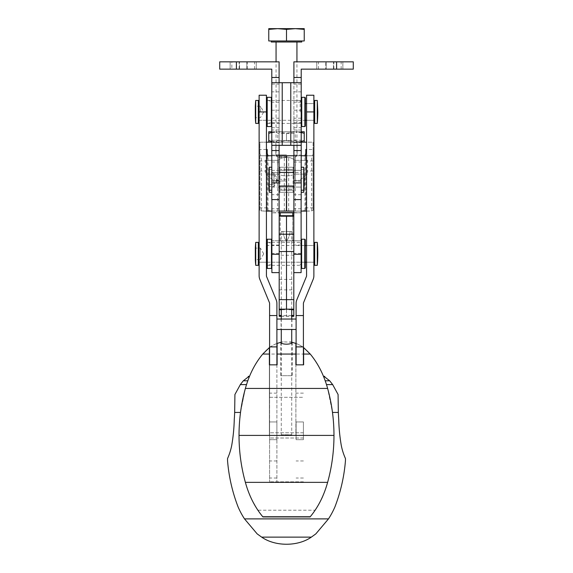 <?xml version="1.0" encoding="UTF-8"?>
<svg xmlns="http://www.w3.org/2000/svg" width="573" height="573" viewBox="0 0 573 573"><rect width="100%" height="100%" fill="white"/><g stroke="black" fill="none" stroke-linecap="round" stroke-linejoin="round"><path stroke-width="0.43" stroke-dasharray="2.87 2.15" d="M279.094 133.982L279.094 140.242L279.094 133.982M271.788 133.982L271.788 140.242L271.788 133.982M271.788 148.822L271.788 155.09L271.788 148.822M271.788 116.477L271.788 122.737L271.788 116.477M271.788 111.928L271.788 97.732L271.788 111.928M271.788 178.719L271.788 187.07L271.788 178.719M271.788 84.109L271.788 69.14L236.405 69.14L236.405 61.834L279.094 61.834L279.094 91.852L271.788 91.852L271.788 84.109L279.094 84.109M279.094 182.894L279.094 199.59L271.788 199.59L271.788 91.852M236.405 69.14L219.71 69.14L219.71 61.834L236.405 61.834M279.094 199.59L279.094 91.852M325.765 61.834L342.855 61.834L325.765 61.834L325.765 69.14L316.762 69.14L342.855 69.14L325.765 69.14M336.595 61.834L353.29 61.834L353.29 69.14L336.595 69.14L336.595 61.834L293.906 61.834L293.906 182.894M326.159 61.834L342.855 61.834L326.159 61.834L326.159 69.14L316.762 69.14L326.159 69.14L326.159 61.834M293.906 199.59L301.212 199.59L301.212 69.14L336.595 69.14M333.465 69.14L342.855 69.14L333.465 69.14L333.465 61.834L333.465 69.14M231.843 61.834L256.238 61.834L230.145 61.834L231.843 61.834L231.843 69.14L256.238 69.14L231.843 69.14M239.535 61.834L256.238 61.834L230.145 61.834L239.535 61.834L239.535 69.14L239.535 61.834M279.094 148.822L279.094 155.09L279.094 148.822M279.094 116.477L279.094 122.737L279.094 116.477M279.094 111.928L279.094 123.41L279.094 111.928M279.094 178.719L279.094 190.2L279.094 178.719M301.212 145.32L279.094 145.32L279.094 82.705L271.788 82.705M282.224 145.32L282.224 82.705L279.094 82.705M282.224 82.705L293.906 82.705L293.906 145.32M293.906 148.822L293.906 155.09L293.906 148.822M293.906 133.982L293.906 140.242L293.906 133.982M293.906 116.477L293.906 122.737L293.906 116.477M293.906 111.928L293.906 123.41L293.906 111.928M293.906 178.719L293.906 190.2L293.906 178.719M301.212 148.822L301.212 155.09L301.212 148.822M301.212 133.982L301.212 140.242L301.212 133.982M301.212 116.477L301.212 122.737L301.212 116.477M301.212 111.928L301.212 97.84L301.212 111.928M301.212 178.719L301.212 187.07L301.212 178.719M279.094 145.32L271.788 145.32M301.212 82.705L293.906 82.705M281.071 329.475L291.929 329.475L281.071 329.475L281.071 319.039L291.929 319.039L281.071 319.039M306.569 95.233L306.569 275.771A2.084 2.084 0 0 1 306.412 276.566L296.807 299.872A9.39 9.39 0 0 0 296.098 303.446L296.098 329.475L276.902 329.475L276.902 303.446A9.39 9.39 0 0 0 276.193 299.872L266.588 276.566A2.084 2.084 0 0 1 266.431 275.771L266.431 95.233M296.098 439.677L296.098 421.936L296.098 439.677L303.404 439.677L303.404 421.936L303.404 439.677L296.098 439.677M296.098 329.475L296.098 364.836M276.902 421.936L276.902 439.677L276.902 421.936L269.596 421.936L269.596 439.677L269.596 421.936L276.902 421.936M276.902 364.836L276.902 481.836L276.902 397.311L269.596 397.311L269.596 303.446A2.084 2.084 0 0 0 269.439 302.651L259.834 279.352A9.39 9.39 0 0 1 259.125 275.771L259.125 95.233M276.902 329.475L276.902 397.311L303.404 397.311L269.596 397.311L269.596 481.836L269.596 364.836M306.569 245.509L306.569 262.205L306.569 245.509L313.875 245.509L313.875 262.205L313.875 245.509L306.569 245.509M306.569 103.577L306.569 120.28L306.569 103.577L313.875 103.577L313.875 120.28L313.875 103.577L306.569 103.577M303.404 364.836L303.404 303.446A2.084 2.084 0 0 1 303.561 302.651L313.166 279.352A9.39 9.39 0 0 0 313.875 275.771L313.875 95.233M305.287 262.205L259.125 262.205L259.125 245.509L259.125 262.205L266.431 262.205L266.431 245.509L266.431 262.205M266.359 120.28L266.359 103.577L266.359 120.28L305.388 120.28L305.388 103.577L305.388 120.28L259.125 120.28L259.125 103.577L259.125 120.28L266.431 120.28L266.431 103.577L266.431 120.28M303.404 421.936L296.098 421.936L303.404 421.936M303.404 315.551L296.098 315.551M303.404 346.894L296.098 346.894M303.404 432.787L269.596 432.787L303.404 432.787M303.404 438.008L269.596 438.008L303.404 438.008M303.404 481.836L269.596 481.836L303.404 481.836M303.404 460.964L296.098 460.964M276.902 315.551L269.596 315.551M276.902 346.894L269.596 346.894M276.902 439.677L269.596 439.677L276.902 439.677M276.902 460.964L269.596 460.964M296.098 319.039L276.902 319.039M263.723 253.853L260.407 259.598L260.407 248.116L260.407 259.598L255.322 259.598L255.322 248.116L260.407 248.116L263.723 253.853M314.677 242.379L314.677 265.335M317.277 242.379L317.277 265.335M314.677 262.205L314.677 245.509L314.677 262.205M258.323 262.205L258.323 245.509L258.323 262.205M306.569 262.205L313.875 262.205L306.569 262.205M258.323 242.379L258.323 265.335M255.723 242.379L255.723 265.335M240.818 410.232L245.38 388.437C248.875 375.444 254.67 363.984 262.756 354.057C268.522 347.037 275.355 342.955 283.255 341.823L280.834 342.303M280.82 342.31L280.763 375.709L292.237 375.709L280.763 375.709M276.902 343.514A32.109 32.109 0 0 0 269.596 347.431M292.166 342.303L283.255 341.823M303.404 347.431A32.109 32.109 0 0 0 296.098 343.514M289.745 341.823C297.631 342.941 304.456 347.023 310.244 354.057L262.756 354.057M310.244 354.057C318.266 363.862 324.06 375.322 327.62 388.437L326.531 384.605L327.62 388.437C331.839 403.686 333.959 419.343 333.98 435.401A176.52 176.52 0 0 1 327.62 482.359A176.52 176.52 0 0 0 332.483 412.438L327.62 388.437L332.483 412.438A176.52 176.52 0 0 1 333.98 435.401C333.959 451.46 331.839 467.11 327.62 482.359A91.315 91.315 0 0 1 322.592 496.648M320.45 501.089A91.315 91.315 0 0 1 310.244 516.739M315.057 510.221A91.315 91.315 0 0 0 327.62 482.359C324.905 492.565 320.715 501.855 315.057 510.221L257.943 510.221C252.328 501.948 248.145 492.665 245.38 482.359C241.161 467.11 239.041 451.46 239.02 435.401A176.52 176.52 0 0 1 240.517 412.438A176.52 176.52 0 0 0 245.38 482.359A176.52 176.52 0 0 1 239.02 435.401C239.041 419.343 241.161 403.686 245.38 388.437L240.517 412.438L234.665 412.438A313.08 313.08 0 0 1 234.257 419.823A177.408 177.408 0 0 1 231.721 445.422A60.53 60.53 0 0 1 227.538 458.55L227.538 460.613A164.888 164.888 0 0 0 238.117 506.99A79.518 79.518 0 0 0 244.506 518.887L257.162 533.878L261.668 537.13L311.332 537.13C297.752 546.635 275.147 546.599 261.668 537.13M327.62 482.359L245.38 482.359A91.315 91.315 0 0 0 257.943 510.221M311.332 537.13L315.838 533.878L328.494 518.887A79.518 79.518 0 0 0 334.883 506.99A164.888 164.888 0 0 0 345.462 460.613L345.462 458.55A60.53 60.53 0 0 1 341.279 445.422A177.408 177.408 0 0 1 338.743 419.823A313.08 313.08 0 0 1 338.335 412.438L338.084 394.51L332.669 384.605L326.531 384.605L325.256 380.787L326.531 384.605M234.665 412.438L234.916 394.51L240.416 384.454L243.317 380.787L247.744 380.787L249.04 377.371M248.302 376.332L248.302 376.905M327.62 388.437L245.38 388.437L247.744 380.787C249.986 374.928 249.986 374.928 247.744 380.787L246.469 384.605L240.331 384.605M328.494 518.887L244.506 518.887M325.256 380.787C323.014 374.928 323.014 374.928 325.256 380.787C323.014 374.928 323.014 374.928 325.256 380.787L329.683 380.787L332.669 384.605M262.756 516.739A91.315 91.315 0 0 1 254.813 505.221M252.485 500.974A91.315 91.315 0 0 1 245.38 482.359M324.698 376.905L324.698 376.332M295.89 343.435L295.89 435.401L303.618 435.401L295.89 435.401L295.89 364.836M303.618 364.836L303.618 347.582M269.382 347.582L269.382 435.401L277.11 435.401L269.382 435.401L269.382 364.836M277.11 343.435L277.11 364.836M246.469 384.605L245.38 388.437M282.776 231.485C285.261 243.174 287.739 243.174 290.225 231.485L282.776 231.485L290.225 231.485C287.739 243.174 285.261 243.174 282.776 231.485L281.279 231.485L282.776 231.485M281.279 342.79L281.279 434.771L291.721 434.771L281.279 434.771L281.909 435.401L291.091 435.401L281.909 435.401M290.225 231.485L291.721 231.485L290.225 231.485M281.279 231.485L281.279 309.169M281.279 319.039L281.279 329.475M260.407 111.928L260.407 106.191L260.407 111.928M314.677 100.447L314.677 123.41M317.277 100.447L317.277 123.41M314.677 111.928L314.677 103.577L314.677 111.928M258.323 111.928L258.323 103.577L258.323 111.928M258.323 100.447L258.323 123.41M255.723 100.447L255.723 123.41M255.322 106.191L255.322 117.666L260.407 117.666L263.723 111.928L260.407 106.191L255.322 106.191M306.569 211.072L311.669 210.936L313.109 210.262L313.109 153.363L312.371 155.756L306.569 155.756M266.431 155.756L260.629 155.756L259.891 153.363L259.891 142.19L266.431 142.19M284.323 211.072L284.323 155.756L286.393 155.756L286.393 211.072L261.331 210.936L259.891 210.262L259.891 153.363M271.452 211.072L267.197 210.262L267.197 153.363L267.197 155.756L286.393 155.756M284.323 155.756L260.629 155.756M286.393 180.803L286.393 192.284L286.393 180.803M286.393 178.719L286.393 190.2L286.393 178.719M286.607 180.803L286.607 192.284L286.607 180.803M286.607 178.719L286.607 190.2L286.607 178.719M286.607 155.756L305.803 155.756L305.803 210.262L301.548 211.072L286.607 211.072L286.607 155.756L312.371 155.756M305.803 210.262L305.803 153.363M313.109 153.363L313.109 149.496L306.569 149.496M301.111 211.072L293.906 211.072L293.906 172.459M271.889 211.072L279.094 211.072L279.094 155.756L271.788 155.756M305.803 149.496L305.803 155.756L267.197 155.756L267.197 160.977L259.891 160.977L259.891 142.19L313.109 142.19L313.109 149.496M313.109 210.262L313.109 142.19L306.569 142.19M301.212 142.19L271.788 142.19M279.094 172.459L279.094 155.756M293.906 155.756L301.212 155.756M267.197 210.262L267.197 160.977M259.891 210.262L259.891 160.977M297.143 142.19L275.857 142.19L297.143 142.19L297.143 155.756L275.857 155.756L297.143 155.756L297.143 142.19M309.542 211.072L301.548 211.072M263.458 211.072L266.431 211.072M279.094 180.803L279.094 192.284L279.094 180.803M293.906 180.803L293.906 192.284L293.906 180.803M275.857 142.19L275.857 155.756L275.857 142.19M294.121 178.719L294.121 167.839L294.121 178.719M278.879 178.719L278.879 167.839L278.879 178.719M279.925 178.719L279.925 167.237L279.925 178.719M293.075 178.719L293.075 167.237L293.075 178.719M294.121 180.803L294.121 191.683L294.121 180.803M278.879 180.803L278.879 191.683L278.879 180.803M279.925 180.803L279.925 192.284L279.925 180.803M293.075 180.803L293.075 192.284L293.075 180.803M277.289 180.803L273.98 175.066L273.98 186.547L273.98 175.066L268.887 175.066L268.887 186.547L273.98 186.547L277.289 180.803M301.111 169.329L301.111 192.284L301.111 169.329L303.711 169.329L303.711 192.284M303.711 167.237L303.711 190.2L303.711 169.329L304.234 179.764M293.806 172.459L293.806 189.154L293.806 172.459L301.111 172.459L301.111 189.154L301.111 172.459L301.111 189.154L301.111 172.459L271.889 172.459L271.889 189.154L271.889 172.459L271.889 189.154L271.889 172.459L279.194 172.459L279.194 189.154L279.194 172.459M271.889 169.329L271.889 192.284L271.889 169.329L269.289 169.329L269.289 192.284M269.289 167.237L269.289 190.2L269.289 169.329L268.887 184.456L273.98 184.456L273.98 172.982L273.98 184.456L277.289 178.719L273.98 172.982L268.887 172.982L268.887 184.456M279.194 254.097L279.194 242.358L279.194 254.097M279.194 254.269L279.194 212.784L271.889 212.834L279.194 212.834L279.194 162.023L279.194 211.072M301.111 272.619L301.111 240.746L271.889 240.746L271.889 212.784L279.194 212.597M293.806 253.574L293.806 265.32L293.806 253.574M293.806 212.597L301.111 212.784L293.806 212.784L293.806 254.269M293.806 211.072L293.806 162.023L293.806 212.834L301.111 212.834L301.111 162.023L301.111 199.59M279.194 240.746L292.76 240.724L292.76 215.706M279.194 240.796L271.889 240.746M271.889 212.784L271.889 199.59M271.889 240.796L271.889 272.619M271.889 254.097L271.889 242.358L271.889 254.097M301.111 240.746L301.111 212.784M291.721 309.749L286.5 309.749L286.5 316.303L286.5 215.706L286.5 240.954L279.194 240.954L279.194 215.706L279.194 251.518M293.806 254.097L293.806 242.358L293.806 254.097M293.806 284.781L293.806 279.445L293.806 284.781M293.806 316.303L293.806 251.518M293.806 309.169L279.194 308.911L293.806 309.169L286.5 309.169L286.5 240.767L293.806 240.954M286.5 284.781L286.5 279.445L286.5 284.781M293.806 240.767L279.194 240.954M286.5 254.097L286.5 242.358L286.5 254.097M279.194 309.169L286.5 308.911L286.5 309.749L281.279 309.749M279.194 284.781L279.194 279.445L279.194 284.781M279.194 316.303L279.194 240.767M305.287 239.75L305.287 267.928M304.764 239.228L304.764 268.451M305.287 254.025L305.287 245.488L305.287 254.025M266.252 254.025L266.252 245.488L266.252 254.025M266.252 254.09L266.252 242.673L266.252 254.09M266.567 242.358L266.567 265.32M301.111 254.161L301.111 239.75L301.111 254.161M301.634 239.228L301.634 268.451M266.882 268.028L266.882 239.643M267.297 268.451L267.297 239.228M266.882 253.581L266.882 264.898L266.882 253.581M271.889 253.581L271.889 264.898L271.889 253.581M271.889 253.51L271.889 268.028L271.889 253.51M271.473 268.451L271.473 239.228M301.212 132.47L295.367 131.754L304.242 131.754L304.242 140.607L295.367 142.19L301.212 141.474M271.788 131.754L295.367 131.754L268.758 131.754L268.758 133.344L277.633 131.754L286.5 133.344L295.367 131.754L286.5 133.344L286.5 140.607L295.367 142.19L304.242 142.19L304.242 140.607M304.242 142.19L295.367 142.19L286.5 140.607L277.633 142.19L268.758 140.607L268.758 133.344M295.367 142.19L277.633 142.19L295.367 142.19M268.758 142.19L277.633 142.19L268.758 142.19L268.758 140.607M271.788 132.47L277.633 131.754L286.5 133.344L286.5 140.607L277.633 142.19L271.788 141.474M301.212 131.754L295.367 131.754L304.242 133.344M296.936 131.754L276.064 131.754L296.936 131.754L295.238 133.452L277.762 133.452L295.238 133.452L295.238 140.5L277.762 140.5L295.238 140.5L296.936 142.19L276.064 142.19L296.936 142.19M286.5 156.801L277.984 156.801L286.5 156.801M286.5 154.882L276.064 154.882L286.5 154.882M286.5 42.008L276.064 42.008L286.5 42.008M271.265 42.008L301.735 42.008M304.242 29.388L304.242 40.962L268.758 40.962L268.758 29.388L277.633 28.65L286.5 29.388L295.367 28.65L304.242 29.388L304.242 28.65L268.758 28.65L268.758 29.388M286.5 29.388L286.5 40.962M294.056 155.756L268.279 155.756L294.056 155.756M295.152 160.354L307.372 160.354L295.152 160.354C289.408 156.143 283.642 156.143 277.848 160.354L265.628 160.354L277.848 160.354C283.642 156.143 289.408 156.143 295.152 160.354L295.152 174.12L307.372 174.12L295.152 174.12L295.152 160.354M277.848 174.12L277.848 160.354L277.848 174.12L265.628 174.12L277.848 174.12A22.204 22.204 0 0 0 295.152 174.12A22.204 22.204 0 0 1 277.848 174.12M286.5 155.756L276.064 155.756L286.5 155.756M286.5 180.982L276.1 180.982L286.5 180.982M286.5 157.453L277.762 157.453L286.5 157.453M286.5 179.32L277.762 179.32L286.5 179.32M301.111 167.237L301.111 190.2L301.212 167.237M301.111 170.367L301.111 187.07L301.111 170.367L271.889 170.367L271.889 187.07L271.889 170.367M271.889 167.237L271.889 190.2L271.788 167.237M305.388 97.84L305.388 126.017M304.865 97.317L304.865 126.54M266.359 111.928L266.359 100.762L266.359 111.928M266.674 100.447L266.674 123.41M300.173 111.928L300.173 100.447L300.173 111.928M301.735 97.317L301.735 126.54M266.774 126.124L266.774 97.732M267.197 126.54L267.197 97.317M266.774 111.928L266.774 100.869L266.774 111.928M271.366 126.54L271.366 97.317M279.094 194.698L271.788 194.698M279.094 129.999L271.788 129.999M246.841 69.14L246.841 61.834L246.841 69.14M290.776 145.32L290.776 82.705M318.459 69.14L318.459 61.834M247.235 69.14L247.235 61.834M254.541 69.14L254.541 61.834M239.149 69.14L239.149 61.834M301.212 129.999L293.906 129.999M301.212 194.698L293.906 194.698M301.212 118.188L293.906 118.188M279.094 118.188L271.788 118.188M301.212 102.18L293.906 102.18M279.094 102.18L271.788 102.18M301.212 91.852L293.906 91.852M301.212 84.109L293.906 84.109M333.851 69.14L333.851 61.834M341.157 69.14L341.157 61.834M303.404 393.135L296.098 393.135M303.404 478.025L296.098 478.025M313.875 111.928L306.569 111.928M266.431 111.928L259.125 111.928M276.902 393.135L269.596 393.135M276.902 478.025L269.596 478.025M333.98 435.401L239.02 435.401M338.335 412.438L332.483 412.438M311.669 210.936L311.669 155.756M261.331 210.936L261.331 155.756M268.006 210.706L268.006 155.663M288.677 211.072L288.677 155.756M304.994 210.706L304.994 155.663M266.431 149.496L259.891 149.496M277.647 211.072L277.647 155.756M313.109 160.977L305.803 160.977M267.197 171.012L259.891 171.012M313.109 171.012L305.803 171.012M313.109 207.834L305.803 207.834M267.197 207.834L259.891 207.834M295.353 211.072L295.353 155.756M280.24 240.553L280.24 212.59M292.76 240.553L292.76 212.59M301.111 240.796L293.806 240.796M301.111 208.751L293.806 208.751M301.111 180.373L293.806 180.373M301.111 181.233L293.806 181.233M301.111 253.409L293.806 253.409M301.111 245.065L293.806 245.065M280.24 240.724L280.24 215.706M279.194 245.065L271.889 245.065M279.194 253.409L271.889 253.409M279.194 181.233L271.889 181.233M279.194 180.373L271.889 180.373M279.194 208.751L271.889 208.751M291.721 315.458L281.279 315.458M293.806 316.196L279.194 316.196M293.806 255.25L279.194 255.25M271.788 140.242L279.094 140.242M271.788 127.722L279.094 127.722M230.145 61.834L230.145 69.14L230.145 61.834M256.238 61.834L256.238 69.14L256.238 61.834M271.788 155.09L279.094 155.09M271.788 142.562L279.094 142.562M271.788 122.737L279.094 122.737M271.788 110.217L279.094 110.217M271.788 123.41L279.094 123.41M271.788 100.447L279.094 100.447M271.788 187.07L279.094 187.07M271.788 170.367L279.094 170.367M342.855 61.834L342.855 69.14L342.855 61.834M316.762 61.834L316.762 69.14L316.762 61.834M293.906 187.07L301.212 187.07M293.906 170.367L301.212 170.367M293.906 123.41L301.212 123.41M293.906 100.447L301.212 100.447M293.906 122.737L301.212 122.737M293.906 110.217L301.212 110.217M293.906 140.242L301.212 140.242M293.906 127.722L301.212 127.722M293.906 155.09L301.212 155.09M293.906 142.562L301.212 142.562M291.929 319.039L291.929 329.475M266.252 245.488L305.287 245.488L266.431 245.509M306.569 120.28L313.875 120.28L306.569 120.28M292.237 342.325L292.237 375.709M291.091 435.401L291.721 434.771L291.721 342.79M291.721 231.485L291.721 309.169M291.721 319.039L291.721 329.475M279.094 192.284L286.393 192.284L279.925 192.284L278.879 191.683M279.094 169.329L286.393 169.329M294.121 191.683L293.075 192.284L286.607 192.284L293.906 192.284M286.607 169.329L293.906 169.329M294.121 189.599L293.075 190.2L286.607 190.2L293.906 190.2M294.121 167.839L293.075 167.237L286.607 167.237L293.906 167.237M279.094 190.2L286.393 190.2L279.925 190.2L278.879 189.599M279.094 167.237L286.393 167.237L279.925 167.237L278.879 167.839M278.879 187.07L294.121 187.07M278.879 170.367L294.121 170.367M278.879 189.154L294.121 189.154M278.879 172.459L294.121 172.459M278.879 169.93L279.925 169.329L293.075 169.329L294.121 169.93M279.194 189.154L293.806 189.154M269.289 169.329A125.229 125.229 0 0 0 268.887 175.066M293.806 162.023L301.111 162.023M271.889 265.32L301.111 265.32M271.889 242.358L301.111 242.358M271.889 162.023L279.194 162.023M279.194 289.881L293.806 289.881M279.194 279.445L293.806 279.445M281.279 316.303L291.721 316.303M266.252 262.183L305.287 262.183M266.882 265.32L300.066 265.32M266.882 242.358L300.066 242.358M300.066 264.482L301.111 264.482M300.066 243.196L301.111 243.196M271.889 242.773L266.882 242.773M271.889 264.898L266.882 264.898M276.064 142.19L277.762 140.5L277.762 133.452L276.064 131.754M295.016 156.801L296.936 154.882L296.936 61.834M277.984 156.801L276.064 154.882L276.064 61.834M268.279 155.756L265.628 160.354L265.628 174.12A29.223 29.223 0 0 0 276.1 180.982L277.762 179.32L277.762 157.453L276.064 155.756M304.721 155.756L307.372 160.354L307.372 174.12A29.223 29.223 0 0 1 296.9 180.982L295.238 179.32L295.238 157.453L296.936 155.756M271.889 187.07L301.111 187.07M266.774 123.41L300.173 123.41M266.774 100.447L300.173 100.447M300.173 122.572L301.212 122.572M300.173 101.285L301.212 101.285M271.788 100.869L266.774 100.869M271.788 122.987L266.774 122.987"/><path stroke-width="0.86" d="M279.094 145.32L279.094 150.541L271.788 150.541L271.788 69.14L219.71 69.14L219.71 61.834L279.094 61.834L279.094 77.491L271.788 77.491M271.788 150.541L271.788 199.59L279.094 199.59M271.788 145.32L301.212 145.32L301.212 69.14L353.29 69.14L353.29 61.834L293.906 61.834L293.906 82.705M301.212 82.705L271.788 82.705M279.094 82.705L279.094 77.491M279.094 150.541L279.094 182.894L271.788 182.894M301.212 145.32L301.212 182.894L293.906 182.894L293.906 145.32M301.212 182.894L301.212 199.59L293.906 199.59M296.098 329.475L276.902 329.475M296.098 319.039L276.902 319.039M296.098 364.836L296.098 303.446A9.39 9.39 0 0 1 296.807 299.872L306.412 276.566A2.084 2.084 0 0 0 306.569 275.771L306.569 95.233L313.875 95.233L313.875 275.771A9.39 9.39 0 0 1 313.166 279.352L303.561 302.651A2.084 2.084 0 0 0 303.404 303.446L303.404 364.836M266.431 111.928L259.125 111.928L259.125 95.233L266.431 95.233L266.431 275.771A2.084 2.084 0 0 0 266.588 276.566L276.193 299.872A9.39 9.39 0 0 1 276.902 303.446L276.902 364.836M269.596 364.836L269.596 303.446A2.084 2.084 0 0 0 269.439 302.651L259.834 279.352A9.39 9.39 0 0 1 259.125 275.771L259.125 111.928M303.404 346.894L296.098 346.894M303.404 315.551L296.098 315.551M276.902 315.551L269.596 315.551M276.902 346.894L269.596 346.894M317.277 265.335L314.677 265.335L314.677 242.379L317.277 242.379L317.277 265.335A125.229 125.229 0 0 0 317.277 242.379M258.323 262.205L259.125 262.205M305.287 262.205L306.569 262.205M313.875 262.205L314.677 262.205M255.322 259.598L255.723 265.335L258.323 265.335L258.323 242.379L255.723 242.379A125.229 125.229 0 0 0 255.322 248.116L255.322 259.598A125.229 125.229 0 0 0 255.723 265.335L255.723 242.379M281.279 342.203L280.82 342.31M280.763 342.317L277.11 343.435A32.109 32.109 0 0 0 276.902 343.514M269.596 347.431A32.109 32.109 0 0 0 269.382 347.582L262.756 354.057C254.921 363.504 249.126 374.957 245.38 388.437C241.169 403.636 239.048 419.286 239.02 435.401L239.02 435.401C239.048 451.51 241.169 467.167 245.38 482.359C249.076 495.738 254.87 507.198 262.756 516.739L262.907 516.939A30.827 30.827 0 0 1 262.756 516.739L310.244 516.739A30.827 30.827 0 0 1 310.093 516.939L262.907 516.939M280.834 342.303C281.329 344.796 291.657 344.803 292.166 342.303L291.721 342.203M310.093 516.939L310.244 516.739C318.079 507.298 323.874 495.838 327.62 482.359C331.831 467.167 333.952 451.51 333.98 435.401C333.952 419.286 331.831 403.636 327.62 388.437C323.924 375.064 318.13 363.604 310.244 354.057L303.618 354.057L303.618 347.582A32.109 32.109 0 0 0 303.404 347.431M310.244 354.057L303.618 347.582M296.098 343.514A32.109 32.109 0 0 0 295.89 343.435L292.166 342.303M322.592 496.648A91.315 91.315 0 0 1 320.45 501.089M240.588 411.901L240.818 410.232M247.744 380.787L243.317 380.787L248.302 376.905L243.317 380.787L240.416 384.454L234.916 394.51L234.665 412.438A313.08 313.08 0 0 1 234.257 419.823A177.408 177.408 0 0 1 231.721 445.422A60.53 60.53 0 0 1 227.538 458.55L227.538 460.613A164.888 164.888 0 0 0 238.117 506.99A79.518 79.518 0 0 0 244.506 518.887L257.162 533.878L261.668 537.13C275.248 546.635 297.853 546.599 311.332 537.13L315.838 533.878L328.494 518.887L244.506 518.887M326.531 384.605L332.669 384.605L338.084 394.51L338.335 412.438L332.483 412.438M327.62 482.359L245.38 482.359M327.62 388.437L245.38 388.437M333.98 435.401L239.02 435.401M295.89 343.435L295.89 354.057L277.11 354.057L277.11 343.435M269.382 347.582L269.382 354.057L262.756 354.057M248.302 376.905L248.302 376.332L249.463 376.332M249.04 377.371L249.291 376.748M338.335 412.438A313.08 313.08 0 0 0 338.743 419.823A177.408 177.408 0 0 0 341.279 445.422A60.53 60.53 0 0 0 345.462 458.55L345.462 460.613A164.888 164.888 0 0 1 334.883 506.99A79.518 79.518 0 0 1 328.494 518.887M311.332 537.13L261.668 537.13M332.669 384.605L329.683 380.787L324.698 376.905L329.683 380.787L325.256 380.787M254.813 505.221A91.315 91.315 0 0 1 252.485 500.974M323.537 376.332L324.698 376.332L324.698 376.905M295.89 354.057L295.89 364.836L303.618 364.836L303.618 354.057M269.382 354.057L269.382 364.836L277.11 364.836L277.11 354.057M246.469 384.605L240.331 384.605M281.279 309.169L281.279 319.039M281.279 329.475L281.279 342.79M317.277 123.41L314.677 123.41L314.677 100.447L317.277 100.447L317.277 123.41A125.229 125.229 0 0 0 317.807 111.928L317.277 100.447M255.723 123.41L258.323 123.41L258.323 100.447L255.723 100.447A125.229 125.229 0 0 0 255.322 106.191L255.322 117.666A125.229 125.229 0 0 0 255.723 123.41L255.723 100.447M267.197 153.363L267.197 149.496L267.197 153.363L268.006 155.663L268.501 155.756M286.607 172.459L293.906 172.459L293.906 211.072L286.607 211.072L286.607 155.756L286.393 211.072L279.094 211.072L279.094 172.459L286.393 172.459M304.499 155.756L304.994 155.663L305.803 153.363L305.803 149.496L306.569 149.496M293.906 155.756L286.607 155.756M306.569 142.19L301.212 142.19M271.788 142.19L266.431 142.19M286.393 155.756L279.094 155.756M306.569 155.756L301.212 155.756M271.788 155.756L266.431 155.756M301.111 211.072L306.569 211.072M266.431 211.072L271.889 211.072M301.212 192.284L303.711 192.284L303.711 167.237L301.111 167.237M303.711 192.284A125.229 125.229 0 0 0 304.242 180.803L304.234 179.764M268.887 172.982A125.229 125.229 0 0 1 269.289 167.237L268.887 186.547A125.229 125.229 0 0 0 269.289 192.284L269.289 167.237L271.889 167.237M279.194 211.072L279.194 254.269L271.889 254.269L271.889 272.619L279.194 272.619M279.194 212.597L293.806 212.597M301.111 199.59L301.111 254.269L293.806 254.269L293.806 211.072M293.806 240.746L292.76 240.724M279.194 212.784L293.806 212.784M301.111 254.269L301.111 272.619L293.806 272.619M271.889 199.59L271.889 254.269M293.806 215.706L286.5 215.706L286.5 251.518L293.806 251.518L293.806 316.303L291.721 316.303M293.806 309.169L286.5 309.169L286.5 299.658L286.5 309.169L279.194 309.169L279.194 251.518L286.5 251.518L286.5 299.658L279.194 299.658M293.806 216.207L286.5 216.207L286.5 234.207L279.194 234.207M293.806 234.207L286.5 234.207L286.5 299.658L293.806 299.658M281.279 309.749L279.194 309.749L279.194 316.303L281.279 316.303M279.194 215.706L286.5 215.706L286.5 216.207L279.194 216.207M279.194 309.749L279.194 309.169M305.287 254.161L305.287 239.75L304.764 239.228L304.764 268.451L305.287 267.928L305.287 254.161M266.431 265.184L266.882 242.358M301.111 267.928L301.634 268.451L301.634 239.228L304.764 239.228M266.882 239.643L266.882 268.028L267.297 268.451L267.297 239.228L266.882 239.643M271.889 239.643L271.473 239.228L271.473 268.451L267.297 268.451M301.212 141.474L304.242 140.607L304.242 131.754L301.212 131.754M304.242 140.607L304.242 142.19M304.242 133.344L301.212 132.47M271.788 132.47L268.758 133.344L268.758 131.754L271.788 131.754M268.758 133.344L268.758 142.19M268.758 140.607L271.788 141.474M286.5 29.388L277.633 28.65L268.758 29.388L268.758 40.962L304.242 40.962L304.242 29.388L295.367 28.65L286.5 29.388L286.5 40.962M301.735 40.962L301.735 42.008L271.265 42.008L271.265 40.962M268.758 29.388L268.758 28.65L304.242 28.65L304.242 29.388M301.212 190.2L303.711 190.2A125.229 125.229 0 0 0 304.242 178.719L303.711 167.237M305.388 111.928L305.388 97.84L304.865 97.317L304.865 126.54L305.388 126.017L305.388 111.928M266.431 123.166L266.774 100.447M301.212 126.017L301.735 126.54L301.735 97.317L304.865 97.317M266.774 97.732L266.774 126.124L267.197 126.54L267.197 97.317L266.774 97.732M271.788 97.732L271.366 97.317L271.366 126.54L267.197 126.54M236.405 69.14L236.405 61.834M301.212 77.491L293.906 77.491M336.595 69.14L336.595 61.834M290.776 145.32L290.776 82.705M282.224 145.32L282.224 82.705M301.212 150.541L293.906 150.541M313.875 111.928L306.569 111.928M240.517 412.438L234.665 412.438M267.197 149.496L266.431 149.496M293.906 186.024L286.607 186.024M286.393 186.024L279.094 186.024M280.24 215.706L280.24 212.762M292.76 215.706L292.76 212.762M293.806 315.458L291.721 315.458M293.806 309.749L291.721 309.749M281.279 315.458L279.194 315.458M258.323 245.509L259.125 245.509M305.287 245.509L306.569 245.509M313.875 245.509L314.677 245.509M291.721 309.169L291.721 319.039M291.721 329.475L291.721 342.79M258.323 120.28L259.125 120.28M305.388 120.28L306.569 120.28M313.875 120.28L314.677 120.28M258.323 103.577L259.125 103.577M305.388 103.577L306.569 103.577M313.875 103.577L314.677 103.577M269.289 192.284L271.788 192.284M301.111 239.75L301.634 239.228M301.634 268.451L304.764 268.451M271.889 268.028L271.473 268.451M271.473 239.228L267.297 239.228M296.936 61.834L296.936 42.008M276.064 61.834L276.064 42.008M268.887 184.456A125.229 125.229 0 0 0 269.289 190.2L271.788 190.2M301.212 97.84L301.735 97.317M301.735 126.54L304.865 126.54M271.788 126.124L271.366 126.54M271.366 97.317L267.197 97.317"/></g></svg>

